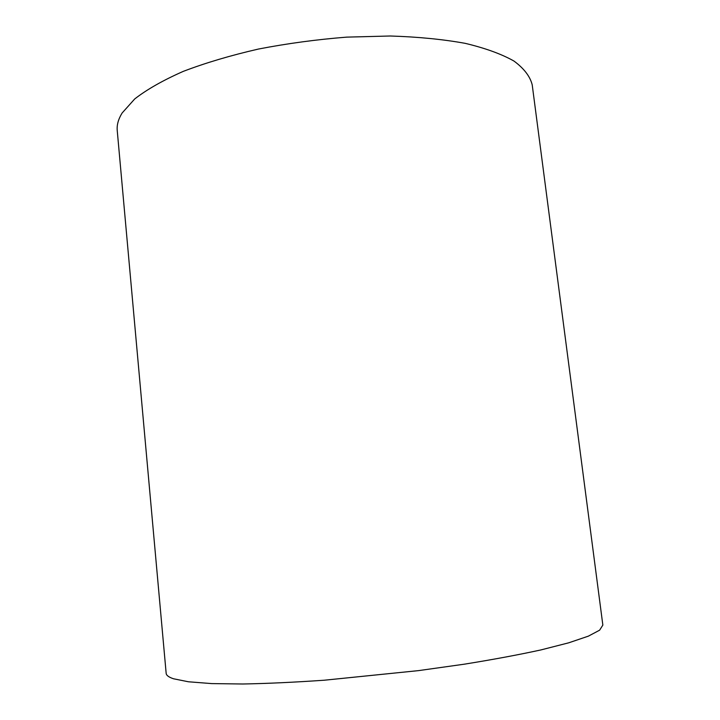 <?xml version="1.0" encoding="UTF-8"?>
<svg xmlns="http://www.w3.org/2000/svg" width="720" height="720" viewBox="0 0 720 720"><rect width="100%" height="100%" fill="white"/><g stroke="black" fill="none" stroke-linecap="round" stroke-linejoin="round"><path stroke-width="1.08" d="M122.121 113.004L134.739 98.928C147.006 89.406 163.224 80.208 183.384 71.325C205.632 62.847 230.643 55.422 258.435 49.05C287.28 43.47 316.728 39.501 346.77 37.125L390.303 36C418.032 36.864 442.998 39.321 465.201 43.344C485.352 48.168 501.615 54.072 513.99 61.065C524.016 68.49 530.091 76.41 532.206 84.807L602.847 625.086L599.625 630.18L588.348 636.156L568.719 642.816L540.882 649.935C518.49 654.813 492.921 659.574 464.157 664.209L418.554 670.617L324.441 680.202C294.462 682.281 267.273 683.541 242.865 684L211.689 683.595L188.433 681.777L173.466 678.762C168.75 677.178 166.311 675.36 166.158 673.299L117.243 130.617C116.703 125.01 118.332 119.142 122.121 113.004"/></g></svg>
